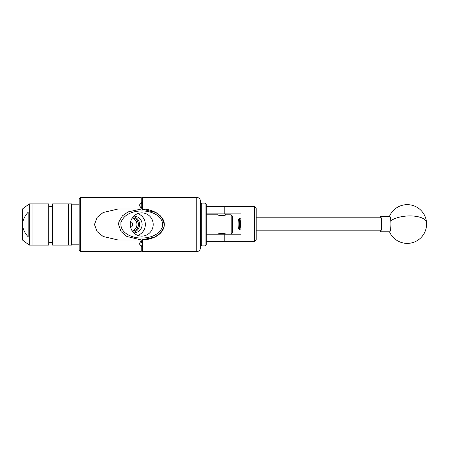 <?xml version="1.0" encoding="UTF-8"?>
<svg xmlns="http://www.w3.org/2000/svg" width="449" height="449" viewBox="0 0 449 449"><rect width="100%" height="100%" fill="white"/><g stroke="black" fill="none" stroke-linecap="round" stroke-linejoin="round"><path stroke-width="0.67" d="M206.299 206.669L254.667 206.669L256.211 208.527L256.211 239.513L254.667 241.371L206.299 241.371M206.299 234.182L241.006 234.182L241.006 213.853L206.299 213.853M254.667 241.371L254.667 206.669M239.452 220.296A5.13 0.803 -90 0 0 238.773 218.955A5.13 0.803 -90 0 0 238.133 222.502A5.13 0.803 -90 0 0 238.346 227.738A5.13 0.803 -90 0 0 238.773 229.085A5.13 0.803 -90 0 0 239.614 226.29A5.13 0.803 -90 0 0 239.452 220.296M238.773 218.955L239.429 218.281A5.809 0.909 90 0 1 239.57 218.208A5.809 0.909 90 0 1 240.198 219.802A5.809 0.909 90 0 1 240.417 226.173A5.809 0.909 90 0 1 239.57 229.832A5.809 0.909 90 0 1 239.429 229.759L238.773 229.085M256.211 230.837L380.455 230.837A6.819 1.066 -90 0 0 381.442 226.543A6.819 1.066 -90 0 0 381.184 219.073A6.819 1.066 -90 0 0 380.455 217.204L256.211 217.204M379.876 217.204A7.745 1.212 90 0 1 379.944 216.985A7.745 1.212 90 0 1 380.455 216.272L389.698 216.272A7.745 1.212 90 0 1 390.804 220.779A7.745 1.212 90 0 1 390.209 231.055A7.745 1.212 90 0 1 389.698 231.768L380.455 231.768A7.745 1.212 90 0 1 379.876 230.837M380.455 216.272A7.745 1.212 90 0 1 381.633 222.362A7.745 1.212 90 0 1 380.96 231.055A7.745 1.212 90 0 1 380.455 231.768M201.713 203.116L201.713 245.884L205.064 245.884L205.064 203.116L201.713 203.116L200.473 204.357L200.473 201.101L200.473 247.899L200.473 244.643L201.713 245.884M205.064 203.116L206.299 204.357L206.299 244.643L205.064 245.884M224.971 241.371L218.618 241.371M218.618 206.669L224.971 206.669M225.667 234.182L225.667 234.176C225.931 233.306 217.658 233.306 217.9 234.182L217.922 234.176M206.299 214.818L217.9 214.818C217.658 215.694 225.931 215.694 225.69 214.818L225.667 213.853M217.9 214.818L217.922 213.853M121.073 222.227C119.288 232.509 131.31 237.611 139.527 237.981C148.086 238.492 159.092 235.882 162.426 226.751C164.205 216.48 152.132 211.384 143.977 211.019C135.418 210.508 124.44 213.095 121.073 222.227L118.895 221.716L122.459 215.812L128.117 211.889L141.413 209.004L155.926 212.523L161.735 217.378L164.3 224.5M141.749 212.882A11.618 11.444 90 0 0 130.305 224.5A11.618 11.444 90 0 0 141.749 236.118A11.618 11.444 90 0 0 153.193 224.5A11.618 11.444 90 0 0 141.749 212.882M162.426 226.751L163.964 227.25C161.258 236.702 149.13 240.041 141.407 239.996L154.725 237.106L160.383 233.166L163.964 227.25C164.66 224.461 164.328 221.795 162.97 219.252L160.512 215.941L157.425 213.421C152.363 210.373 147.025 208.903 141.413 209.004L118.081 209.004L103.113 212.523L97.13 217.372L94.486 224.5L97.124 231.622L103.118 236.477L118.081 239.996L141.413 239.996L126.887 236.471L121.084 231.622L118.525 224.5L118.895 221.716M48.711 205.765A2.806 2.806 0 0 0 52.584 205.765M48.711 243.235A2.806 2.806 0 0 1 52.584 243.235M29.269 245.092L32.985 245.092L32.985 203.908L32.985 245.092L48.711 245.092L48.711 203.908L29.269 203.908L29.269 245.092L22.45 239.996L22.45 209.004L29.269 203.908M68.31 245.092L68.31 203.908L52.584 203.908L52.584 245.092L68.31 245.092M28.152 212.242C24.835 215.722 22.933 219.808 22.45 224.5C22.944 229.203 24.841 233.289 28.152 236.758L28.152 212.242M68.31 244.784A0.309 0.309 0 0 0 68.624 245.092L71.413 245.092A0.309 0.309 0 0 0 71.722 244.784M71.413 245.092L71.413 203.908A0.309 0.309 0 0 1 71.722 204.216M68.31 204.216A0.309 0.309 0 0 1 68.624 203.908L68.624 245.092M71.413 203.908L68.624 203.908M79.159 244.828L71.722 244.828L71.722 204.172L79.159 204.172M133.808 232.868A8.368 8.239 90 0 0 142.131 224.5A8.368 8.239 90 0 0 133.808 216.132M137.821 213.584A11.618 11.444 -90 0 1 137.821 235.416M151.268 251.614L147.412 251.614L151.184 251.603M232.734 232.633L231.184 234.182L231.184 214.818L232.734 216.367L232.734 232.633M225.69 214.818L231.184 214.818M79.159 224.5L79.159 198.626L80.399 197.386L80.399 251.614L79.159 250.374L79.159 224.5M141.227 209.004L141.227 207.921L139.117 205.328L141.227 203.043L141.227 197.605L80.399 197.386M139.274 197.408L139.661 197.459M139.712 197.465L140.284 197.526M140.38 197.538L141.227 197.605M150.185 251.491L145.353 251.58M142.282 239.985L142.282 251.614L145.156 251.603M151.279 251.614L196.757 251.614L196.757 197.386L142.282 197.386L142.282 209.015M141.227 202.303L142.282 203.302L141.227 203.24M141.227 203.043L141.227 207.028L142.282 206.821M142.282 242.179L142.282 245.698M140.655 241.366A3.873 2.739 180 0 0 142.282 241.871M142.282 207.129A3.873 2.739 -0 0 0 140.655 207.634M139.263 251.592L141.227 251.395L141.227 245.957L139.117 243.672L141.227 241.079L141.227 239.996M141.227 245.261L141.227 245.76M141.227 242.634L142.153 242.168M142.153 245.704L141.227 246.697M145.274 251.614L147.412 251.614M148.451 251.434L146.453 251.614M130.642 227.295A2.907 2.862 90 0 0 130.642 221.705M132.247 230.982A6.786 6.684 90 0 0 132.247 218.018M132.433 231.252A6.786 6.684 90 0 0 132.433 217.748M133.308 232.346A8.003 7.88 90 0 0 133.308 216.654M224.219 213.853L224.219 206.669M224.219 241.371L224.219 234.182M389.479 231.768A19.369 19.369 0 0 0 426.55 222.625A19.369 8.003 175.9 0 0 409.982 215.918A19.369 8.003 175.9 0 0 390.804 220.779M241.006 218.208L239.57 218.208M241.006 229.832L239.57 229.832M426.55 222.625A19.369 19.369 0 0 0 389.479 216.272M196.757 251.614C199.014 251.395 200.254 250.155 200.473 247.899M139.117 251.614L80.399 251.614M196.757 197.386C199.014 197.605 200.254 198.845 200.473 201.101"/></g></svg>
